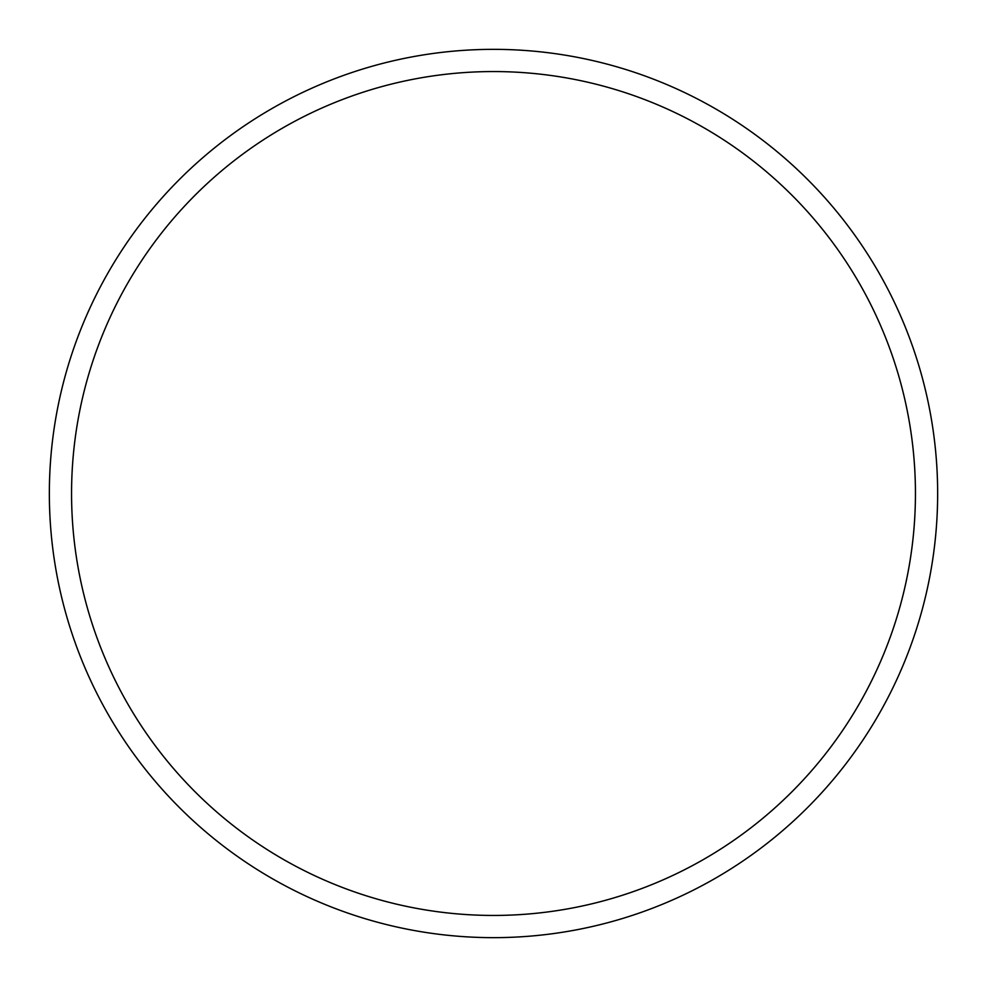 <?xml version="1.0" encoding="UTF-8"?>
<svg xmlns="http://www.w3.org/2000/svg" width="987" height="987" viewBox="0 0 987 987"><rect width="100%" height="100%" fill="white"/><g stroke="black" fill="none" stroke-linecap="round" stroke-linejoin="round"><path stroke-width="1.48" d="M915.442 493.5A421.942 421.942 0 0 0 493.5 71.557A421.942 421.942 0 0 0 71.557 493.5A421.942 421.942 0 0 0 493.5 915.442A421.942 421.942 0 0 0 915.442 493.5M49.35 493.5A444.15 444.15 0 0 1 493.5 49.35A444.15 444.15 0 0 1 937.65 493.5A444.15 444.15 0 0 1 493.5 937.65A444.15 444.15 0 0 1 49.35 493.5"/></g></svg>
